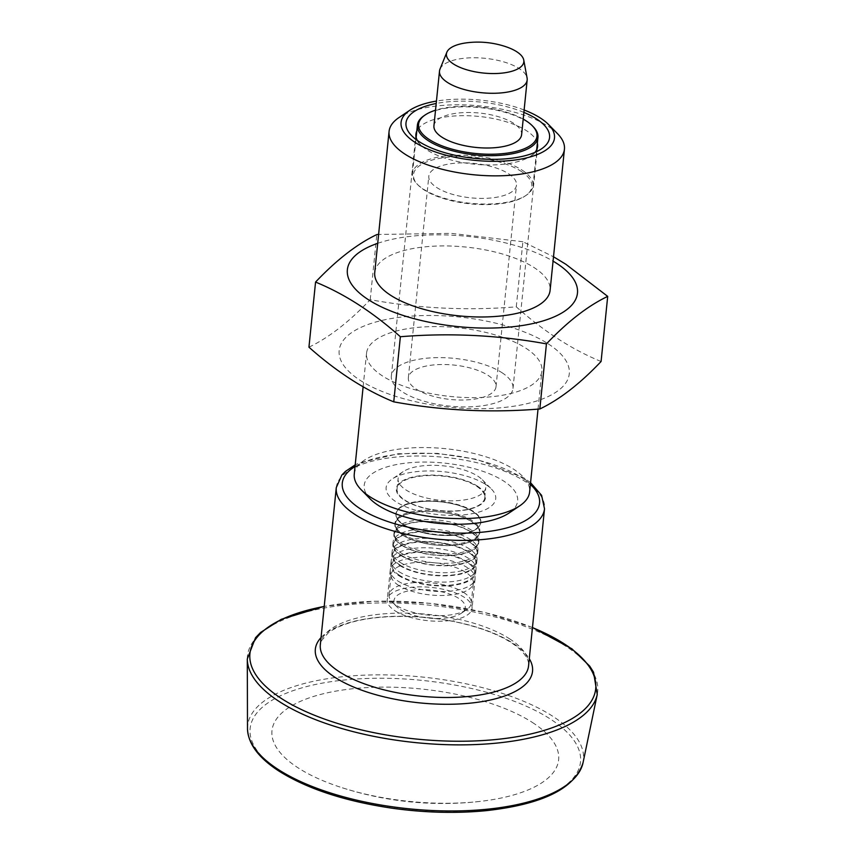 <?xml version="1.0" encoding="UTF-8"?>
<svg xmlns="http://www.w3.org/2000/svg" width="855" height="855" viewBox="0 0 855 855"><rect width="100%" height="100%" fill="white"/><g stroke="black" fill="none" stroke-linecap="round" stroke-linejoin="round"><path stroke-width="0.64" stroke-dasharray="4.28 3.21" d="M370.215 498.957A77.11 30.256 -174.2 0 1 403.528 463.41A77.11 30.256 -174.2 0 1 503.563 480.97A77.11 30.256 -174.2 0 1 509.003 513.053M548.183 343.828A115.649 45.379 -174.2 0 1 542.85 398.815A115.649 45.379 -174.2 0 1 406.136 399.392A115.649 45.379 -174.2 0 1 365.609 325.402A115.649 45.379 -174.2 0 1 548.183 343.828M308.944 347.183C328.715 337.736 349.139 321.908 370.204 299.688C418.245 308.452 466.937 310.835 516.281 306.838C543.994 331.505 572.262 349.716 601.086 361.494M508.458 173.683A44.065 17.292 -174.2 0 1 516.495 185.097A44.065 17.292 -174.2 0 1 470.913 197.847A44.065 17.292 -174.2 0 1 428.815 176.194A44.065 17.292 -174.2 0 1 460.182 162.931A44.065 17.292 -174.2 0 1 508.458 173.683M487.981 375.302A44.065 17.292 -174.2 0 1 496.018 386.727A44.065 17.292 -174.2 0 1 450.435 399.467A44.065 17.292 -174.2 0 1 408.337 377.814A44.065 17.292 -174.2 0 1 439.705 364.551A44.065 17.292 -174.2 0 1 487.981 375.302M520.984 171.246A59.487 23.342 -174.2 0 1 525.184 195.987A59.487 23.342 -174.2 0 1 470.303 203.864A59.487 23.342 -174.2 0 1 418.127 185.118A59.487 23.342 -174.2 0 1 443.809 157.694A59.487 23.342 -174.2 0 1 520.984 171.246M521.988 170.06A60.587 23.769 -174.2 0 1 533.039 185.759A60.587 23.769 -174.2 0 1 526.253 195.261A60.587 23.769 -174.2 0 1 470.357 203.287A60.587 23.769 -174.2 0 1 417.219 184.188A60.587 23.769 -174.2 0 1 412.484 173.512A60.587 23.769 -174.2 0 1 455.608 155.279A60.587 23.769 -174.2 0 1 521.988 170.06M533.221 126.7A60.587 23.769 5.8 0 0 526.904 121.667A60.587 23.769 5.8 0 0 424.176 115.628M523.207 119.102A59.487 23.342 5.8 0 0 435.526 110.188M433.934 125.792A44.065 17.292 -174.2 0 1 465.302 112.529A44.065 17.292 -174.2 0 1 513.577 123.28A44.065 17.292 -174.2 0 1 521.614 134.695M439.983 69.127A44.065 17.292 -174.2 0 1 473.285 57.755A44.065 17.292 -174.2 0 1 519.135 68.55A44.065 17.292 -174.2 0 1 527.086 77.976M467.193 42.75A38.903 15.262 -174.2 0 1 505.743 46.662M525.825 348.177A88.129 34.574 -174.2 0 1 541.91 371.017A88.129 34.574 -174.2 0 1 450.735 396.506A88.129 34.574 -174.2 0 1 366.549 353.201A88.129 34.574 -174.2 0 1 429.274 326.674A88.129 34.574 -174.2 0 1 525.825 348.177M354.259 474.172A88.129 34.574 -174.2 0 1 416.994 447.646A88.129 34.574 -174.2 0 1 513.534 469.149A88.129 34.574 -174.2 0 1 529.619 491.988M374.736 272.553A88.129 34.574 -174.2 0 1 437.471 246.026A88.129 34.574 -174.2 0 1 534.012 267.53A88.129 34.574 -174.2 0 1 550.096 290.369M377.707 243.322A115.649 45.379 -174.2 0 1 553.067 261.138M524.126 109.996A77.11 30.256 5.8 0 0 436.445 101.082M557.545 133.701A88.129 34.574 5.8 0 0 548.354 126.39A88.129 34.574 5.8 0 0 398.943 117.595M417.304 140.402A61.143 23.983 5.8 0 0 420.703 144.912A61.143 23.983 5.8 0 0 427.083 149.988A61.143 23.983 5.8 0 0 530.741 156.091A61.143 23.983 5.8 0 0 534.974 152.35M537.357 143.255A61.143 23.983 5.8 0 0 526.423 130.655A61.143 23.983 5.8 0 0 463.399 115.671A61.143 23.983 5.8 0 0 416.802 131.007M523.88 112.39A72.151 28.311 5.8 0 0 436.2 103.487M501.853 372.609A61.143 23.983 -174.2 0 1 513 388.448A61.143 23.983 -174.2 0 1 449.751 406.136A61.143 23.983 -174.2 0 1 391.355 376.093A61.143 23.983 -174.2 0 1 434.874 357.689A61.143 23.983 -174.2 0 1 501.853 372.609M516.281 306.838L522.886 241.73L553.506 256.767M522.886 241.73L451.226 233.362L378.605 234.452M370.204 299.688L376.82 234.58M532.344 722.422A144.057 56.516 -174.2 0 1 498.23 798.623A144.057 56.516 -174.2 0 1 478.169 801.605A144.057 56.516 -174.2 0 1 342.395 787.818A144.057 56.516 -174.2 0 1 309.767 697.701A144.057 56.516 -174.2 0 1 532.344 722.422M398.601 575.511A42.632 16.726 5.8 0 0 445.305 585.91A42.632 16.726 5.8 0 0 475.647 573.074A42.632 16.726 5.8 0 0 434.928 552.127A42.632 16.726 5.8 0 0 390.821 564.46A42.632 16.726 5.8 0 0 398.601 575.511M398.986 571.674A42.632 16.726 5.8 0 0 443.339 582.116A42.632 16.726 5.8 0 0 475.572 571.119A42.632 16.726 5.8 0 0 476.043 569.238A42.632 16.726 5.8 0 0 435.313 548.29A42.632 16.726 5.8 0 0 391.205 560.624A42.632 16.726 5.8 0 0 391.291 562.558A42.632 16.726 5.8 0 0 398.986 571.674M399.509 575.33A41.51 16.288 -174.2 0 1 392.018 566.459A41.51 16.288 -174.2 0 1 419.239 552.18A41.51 16.288 -174.2 0 1 466.958 562.205A41.51 16.288 -174.2 0 1 474.076 574.795A41.51 16.288 -174.2 0 1 442.698 585.504A41.51 16.288 -174.2 0 1 399.509 575.33M399.627 565.433A42.632 16.726 5.8 0 0 446.331 575.832A42.632 16.726 5.8 0 0 476.673 562.996A42.632 16.726 5.8 0 0 435.943 542.049A42.632 16.726 5.8 0 0 391.846 554.382A42.632 16.726 5.8 0 0 399.627 565.433M399.948 562.269A42.632 16.726 5.8 0 0 444.301 572.711A42.632 16.726 5.8 0 0 476.524 561.703A42.632 16.726 5.8 0 0 476.994 559.833A42.632 16.726 5.8 0 0 436.274 538.885A42.632 16.726 5.8 0 0 392.167 551.219A42.632 16.726 5.8 0 0 392.253 553.142A42.632 16.726 5.8 0 0 399.948 562.269M400.375 565.283A41.703 16.363 -174.2 0 1 392.851 556.359A41.703 16.363 -174.2 0 1 420.19 542.017A41.703 16.363 -174.2 0 1 468.145 552.095A41.703 16.363 -174.2 0 1 475.295 564.738A41.703 16.363 -174.2 0 1 443.766 575.501A41.703 16.363 -174.2 0 1 400.375 565.283M400.642 555.344A42.632 16.726 5.8 0 0 447.347 565.754A42.632 16.726 5.8 0 0 477.699 552.918A42.632 16.726 5.8 0 0 436.969 531.97A42.632 16.726 5.8 0 0 392.862 544.304A42.632 16.726 5.8 0 0 400.642 555.344M400.899 552.864A42.632 16.726 5.8 0 0 445.252 563.306A42.632 16.726 5.8 0 0 477.475 552.298A42.632 16.726 5.8 0 0 477.945 550.428A42.632 16.726 5.8 0 0 437.226 529.48A42.632 16.726 5.8 0 0 393.118 541.813A42.632 16.726 5.8 0 0 393.204 543.737A42.632 16.726 5.8 0 0 400.899 552.864M401.241 555.237A41.906 16.437 -174.2 0 1 393.674 546.27A41.906 16.437 -174.2 0 1 421.152 531.863A41.906 16.437 -174.2 0 1 469.331 541.985A41.906 16.437 -174.2 0 1 476.513 554.681A41.906 16.437 -174.2 0 1 444.835 565.497A41.906 16.437 -174.2 0 1 401.241 555.237M401.668 545.266A42.632 16.726 5.8 0 0 448.373 555.664A42.632 16.726 5.8 0 0 478.725 542.84A42.632 16.726 5.8 0 0 437.995 521.892A42.632 16.726 5.8 0 0 393.888 534.215A42.632 16.726 5.8 0 0 401.668 545.266M401.85 543.459A42.632 16.726 5.8 0 0 446.214 553.901A42.632 16.726 5.8 0 0 478.437 542.893A42.632 16.726 5.8 0 0 478.907 541.023A42.632 16.726 5.8 0 0 438.177 520.075A42.632 16.726 5.8 0 0 394.08 532.409A42.632 16.726 5.8 0 0 394.155 534.332A42.632 16.726 5.8 0 0 401.85 543.459M402.096 545.18A42.098 16.523 -174.2 0 1 394.508 536.181A42.098 16.523 -174.2 0 1 422.103 521.7A42.098 16.523 -174.2 0 1 470.507 531.874A42.098 16.523 -174.2 0 1 477.731 544.635A42.098 16.523 -174.2 0 1 445.904 555.504A42.098 16.523 -174.2 0 1 402.096 545.18M402.694 535.187A42.632 16.726 5.8 0 0 449.399 545.586A42.632 16.726 5.8 0 0 479.741 532.751A42.632 16.726 5.8 0 0 439.021 511.803A42.632 16.726 5.8 0 0 394.914 524.136A42.632 16.726 5.8 0 0 402.694 535.187M402.812 534.044A42.632 16.726 5.8 0 0 447.165 544.496A42.632 16.726 5.8 0 0 479.388 533.488A42.632 16.726 5.8 0 0 479.858 531.618A42.632 16.726 5.8 0 0 439.139 510.67A42.632 16.726 5.8 0 0 395.031 523.004A42.632 16.726 5.8 0 0 395.117 524.927A42.632 16.726 5.8 0 0 402.812 534.044M402.962 535.134A42.301 16.598 -174.2 0 1 395.331 526.092A42.301 16.598 -174.2 0 1 423.065 511.536A42.301 16.598 -174.2 0 1 471.693 521.764A42.301 16.598 -174.2 0 1 478.95 534.578A42.301 16.598 -174.2 0 1 446.973 545.501A42.301 16.598 -174.2 0 1 402.962 535.134M403.72 525.109A42.632 16.726 5.8 0 0 450.425 535.508A42.632 16.726 5.8 0 0 480.767 522.672A42.632 16.726 5.8 0 0 440.047 501.725A42.632 16.726 5.8 0 0 395.94 514.058A42.632 16.726 5.8 0 0 403.72 525.109M403.763 524.639A42.632 16.726 5.8 0 0 448.116 535.091A42.632 16.726 5.8 0 0 480.35 524.083A42.632 16.726 5.8 0 0 480.82 522.213A42.632 16.726 5.8 0 0 440.09 501.265A42.632 16.726 5.8 0 0 395.983 513.599A42.632 16.726 5.8 0 0 396.068 515.522A42.632 16.726 5.8 0 0 403.763 524.639M403.827 525.088A42.494 16.672 -174.2 0 1 396.154 515.993A42.494 16.672 -174.2 0 1 424.016 501.383A42.494 16.672 -174.2 0 1 472.879 511.643A42.494 16.672 -174.2 0 1 480.168 524.532A42.494 16.672 -174.2 0 1 448.041 535.497A42.494 16.672 -174.2 0 1 403.827 525.088M398.035 581.079A42.632 16.726 5.8 0 0 442.388 591.521A42.632 16.726 5.8 0 0 474.611 580.524A42.632 16.726 5.8 0 0 475.081 578.643A42.632 16.726 5.8 0 0 434.361 557.695A42.632 16.726 5.8 0 0 390.254 570.029A42.632 16.726 5.8 0 0 390.34 571.963A42.632 16.726 5.8 0 0 398.035 581.079M395.01 610.791A42.632 16.726 5.8 0 0 454.187 619.864A42.632 16.726 5.8 0 0 472.067 608.365A42.632 16.726 5.8 0 0 431.337 587.417A42.632 16.726 5.8 0 0 387.24 599.75A42.632 16.726 5.8 0 0 395.01 610.791M398.644 585.386A41.307 16.213 -174.2 0 1 391.195 576.548A41.307 16.213 -174.2 0 1 391.109 574.678A41.307 16.213 -174.2 0 1 420.51 562.237A41.307 16.213 -174.2 0 1 465.772 572.326A41.307 16.213 -174.2 0 1 473.307 583.024A41.307 16.213 -174.2 0 1 472.858 584.841A41.307 16.213 -174.2 0 1 441.629 595.508A41.307 16.213 -174.2 0 1 398.644 585.386M463.72 592.483A41.307 16.213 -174.2 0 1 471.265 603.192A41.307 16.213 -174.2 0 1 466.638 609.668A41.307 16.213 -174.2 0 1 396.602 605.543A41.307 16.213 -174.2 0 1 392.285 602.112A41.307 16.213 -174.2 0 1 389.057 594.845A41.307 16.213 -174.2 0 1 418.469 582.405A41.307 16.213 -174.2 0 1 463.72 592.483M400.568 609.711A35.803 14.043 5.8 0 0 461.262 613.292A35.803 14.043 5.8 0 0 431.07 590.078A35.803 14.043 5.8 0 0 396.827 606.74A35.803 14.043 5.8 0 0 400.568 609.711M476.705 486.324A44.065 17.292 -174.2 0 1 484.742 497.738A44.065 17.292 -174.2 0 1 439.149 510.488A44.065 17.292 -174.2 0 1 397.062 488.836A44.065 17.292 -174.2 0 1 428.43 475.572A44.065 17.292 -174.2 0 1 476.705 486.324M477.742 476.117A44.065 17.292 -174.2 0 1 482.338 479.773A44.065 17.292 -174.2 0 1 485.779 487.532A44.065 17.292 -174.2 0 1 440.186 500.282A44.065 17.292 -174.2 0 1 398.099 478.629A44.065 17.292 -174.2 0 1 403.036 471.714A44.065 17.292 -174.2 0 1 477.742 476.117M485.661 484.454A55.083 21.61 -174.2 0 1 491.411 489.028A55.083 21.61 -174.2 0 1 438.733 514.667A55.083 21.61 -174.2 0 1 392.285 478.96A55.083 21.61 -174.2 0 1 485.661 484.454M355.039 466.531A99.148 38.903 -174.2 0 1 521.465 477.485A99.148 38.903 -174.2 0 1 530.389 484.336M336.282 487.628A104.652 41.061 -174.2 0 1 410.774 456.121A104.652 41.061 -174.2 0 1 525.43 481.654A104.652 41.061 -174.2 0 1 544.517 508.778M509.473 638.76A104.652 41.061 -174.2 0 1 528.561 665.885C529.523 663.886 527.813 653.124 510.959 642.522C499.919 635.447 485.501 629.547 467.685 624.813C426.955 613.794 374.533 613.708 345.388 624.246C338.056 626.811 332.306 629.729 328.138 632.999L321.469 640.726L320.326 644.734A104.652 41.061 -174.2 0 1 394.818 613.227A104.652 41.061 -174.2 0 1 509.473 638.76M247.49 728.567A168.788 66.22 -174.2 0 1 364.476 675.161A168.788 66.22 -174.2 0 1 552.672 716.223A168.788 66.22 -174.2 0 1 583.057 762.649M280.419 771.445A166.041 65.151 5.8 0 0 565.54 785.403A166.041 65.151 5.8 0 0 399.99 678.731A166.041 65.151 5.8 0 0 280.419 771.445M532.451 627.602A173.779 68.176 5.8 0 0 324.216 606.452M247.298 658.938A176.023 69.063 -174.2 0 1 369.296 603.245A176.023 69.063 -174.2 0 1 565.561 646.07A176.023 69.063 -174.2 0 1 597.239 694.484M321.053 637.573A109.162 42.825 -174.2 0 1 408.337 616.359A109.162 42.825 -174.2 0 1 512.626 643.003A109.162 42.825 -174.2 0 1 529.288 658.724M477.336 486.078A44.834 17.592 -174.2 0 1 445.049 511.108A44.834 17.592 -174.2 0 1 400.354 482.305A44.834 17.592 -174.2 0 1 477.336 486.078M496.018 386.727L516.495 185.097M408.337 377.814L428.815 176.194M525.184 195.987L526.253 195.261M418.127 185.118L417.219 184.188M533.039 185.759L536.705 149.646M412.484 173.512L416.15 137.399M530.741 156.091L541.482 148.856M420.703 144.912L411.629 135.656M513 388.448L537.581 146.504M391.355 376.093L415.925 134.15M538.03 409.118L541.91 371.017M363.129 386.802L366.549 353.201M530.56 482.68L523.933 477.902L476.876 459.359L437.322 453.364L398.28 453.716L359.068 463.004L355.21 464.864M532.462 627.474L484.208 612.34L429.723 603.277L374.533 601.204L324.227 606.323M342.395 787.818A330.49 330.49 0 0 0 478.169 801.605M391.205 560.624L390.821 564.46M476.043 569.238L475.647 573.074M474.076 574.795L475.572 571.119M392.018 566.459L391.291 562.558M392.167 551.219L391.846 554.382M476.994 559.833L476.673 562.996M475.295 564.738L476.524 561.703M392.851 556.359L392.253 553.142M393.118 541.813L392.862 544.304M477.945 550.428L477.699 552.918M476.513 554.681L477.475 552.298M393.674 546.27L393.204 543.737M394.08 532.409L393.888 534.215M478.907 541.023L478.725 542.84M477.731 544.635L478.437 542.893M394.508 536.181L394.155 534.332M395.031 523.004L394.914 524.136M479.858 531.618L479.741 532.751M478.95 534.578L479.388 533.488M395.331 526.092L395.117 524.927M390.254 570.029L387.24 599.75M475.081 578.643L472.067 608.365M472.858 584.841L474.611 580.524M391.195 576.548L390.34 571.963M471.265 603.192L473.307 583.024M389.057 594.845L391.109 574.678M461.262 613.292L466.638 609.668M396.827 606.74L392.285 602.112M484.742 497.738L485.779 487.532M397.062 488.836L398.099 478.629M403.036 471.714L392.285 478.96M482.338 479.773L491.411 489.028"/><path stroke-width="1.28" d="M538.03 409.118L529.619 491.988A88.129 34.574 -174.2 0 1 519.755 505.807L509.003 513.053A77.11 30.256 -174.2 0 1 437.856 523.26A77.11 30.256 -174.2 0 1 370.215 498.957L361.141 489.701A88.129 34.574 -174.2 0 1 354.259 474.172L363.129 386.802M601.086 361.494C580.021 383.713 559.598 399.541 539.826 408.989C490.492 412.986 441.8 410.603 393.749 401.839L400.364 336.731C449.709 332.723 498.401 335.107 546.441 343.881C567.506 321.662 587.93 305.834 607.702 296.386L601.086 361.494M378.605 234.452L376.82 234.58C357.048 244.028 336.624 259.856 315.559 282.075L308.944 347.183C336.656 371.85 364.925 390.062 393.749 401.839M539.826 408.989L546.441 343.881M435.526 110.188A59.487 23.342 5.8 0 0 425.256 114.901L424.176 115.628A60.587 23.769 5.8 0 0 417.4 125.129A60.587 23.769 5.8 0 0 428.451 140.829A60.587 23.769 5.8 0 0 494.831 155.61A60.587 23.769 5.8 0 0 537.955 137.377A60.587 23.769 5.8 0 0 533.221 126.7L532.312 125.771A59.487 23.342 5.8 0 0 523.207 119.102M425.256 114.901A59.487 23.342 5.8 0 0 429.445 139.643A59.487 23.342 5.8 0 0 506.62 153.195A59.487 23.342 5.8 0 0 532.312 125.771M523.752 60.042L527.086 77.976A44.065 17.292 -174.2 0 1 527.172 79.975L521.614 134.695A44.065 17.292 -174.2 0 1 476.032 147.445A44.065 17.292 -174.2 0 1 433.934 125.792L439.502 71.072A44.065 17.292 -174.2 0 1 439.983 69.127L446.855 52.23A38.903 15.262 -174.2 0 1 467.193 42.75A88.129 88.129 0 0 1 505.743 46.662A38.903 15.262 -174.2 0 1 516.73 51.728A38.903 15.262 -174.2 0 1 523.752 60.042A38.903 15.262 -174.2 0 1 498.251 73.423A38.903 15.262 -174.2 0 1 453.524 64.018A38.903 15.262 -174.2 0 1 446.855 52.23M527.172 79.975A44.065 17.292 -174.2 0 1 481.589 92.725A44.065 17.292 -174.2 0 1 439.502 71.072M519.755 505.807A88.129 34.574 -174.2 0 1 438.444 517.478A88.129 34.574 -174.2 0 1 361.141 489.701M564.428 149.23L550.096 290.369A88.129 34.574 -174.2 0 1 458.921 315.858A88.129 34.574 -174.2 0 1 374.736 272.553L389.078 131.413A88.129 34.574 5.8 0 0 405.152 154.253A88.129 34.574 5.8 0 0 501.703 175.756A88.129 34.574 5.8 0 0 564.428 149.23A88.129 34.574 5.8 0 0 557.545 133.701L548.472 124.456A77.11 30.256 5.8 0 0 524.126 109.996M553.067 261.138A115.649 45.379 -174.2 0 1 556.381 263.18A115.649 45.379 -174.2 0 1 535.401 322.966A115.649 45.379 -174.2 0 1 378.68 305.556A115.649 45.379 -174.2 0 1 377.707 243.322M436.445 101.082A77.11 30.256 5.8 0 0 409.695 110.359A77.11 30.256 5.8 0 0 415.124 142.432A77.11 30.256 5.8 0 0 515.17 159.992A77.11 30.256 5.8 0 0 548.472 124.456M409.695 110.359L398.943 117.595A88.129 34.574 5.8 0 0 389.078 131.413M534.974 152.35A61.143 23.983 5.8 0 0 537.581 146.504A61.143 23.983 5.8 0 0 537.357 143.255M416.802 131.007A61.143 23.983 5.8 0 0 415.925 134.15A61.143 23.983 5.8 0 0 417.304 140.402M436.2 103.487A72.151 28.311 5.8 0 0 411.629 135.656A72.151 28.311 5.8 0 0 419.153 141.652A72.151 28.311 5.8 0 0 541.482 148.856A72.151 28.311 5.8 0 0 523.88 112.39M553.506 256.767L565.786 264.216L607.702 296.386M315.559 282.075C344.565 293.97 372.833 312.182 400.364 336.731M530.389 484.336A99.148 38.903 -174.2 0 1 436.98 531.863A99.148 38.903 -174.2 0 1 355.039 466.531M336.282 487.628L320.326 644.734A104.652 41.061 -174.2 0 0 420.297 696.152A104.652 41.061 -174.2 0 0 528.561 665.885L544.517 508.778A104.652 41.061 -174.2 0 1 436.253 539.056A104.652 41.061 -174.2 0 1 336.282 487.628L341.85 475.059L345.388 471.447L355.21 464.864M583.057 762.649A168.788 66.22 -174.2 0 1 460.022 810.861A168.788 66.22 -174.2 0 1 278.42 769.596A168.788 66.22 -174.2 0 1 247.49 728.567C247.982 743.7 258.541 757.925 279.179 771.231C307.672 789.037 345.538 801.392 392.787 808.306C425.395 812.784 456.623 813.565 486.484 810.626C542.946 804.309 575.137 788.321 583.057 762.649L597.239 694.484A176.023 69.063 -174.2 0 1 468.935 744.769A176.023 69.063 -174.2 0 1 279.553 701.731A176.023 69.063 -174.2 0 1 247.298 658.938L255.538 637.702L260.604 632.454L281.306 619.298L324.227 606.323M324.216 606.452A173.779 68.176 5.8 0 0 281.648 698.653A173.779 68.176 5.8 0 0 522.865 735.631A173.779 68.176 5.8 0 0 564.011 643.708A173.779 68.176 5.8 0 0 532.451 627.602M529.288 658.724A109.162 42.825 -174.2 0 1 419.613 702.874A109.162 42.825 -174.2 0 1 321.053 637.573M536.705 149.646L537.955 137.377M416.15 137.399L417.4 125.129M544.517 508.778L541.6 495.344L530.56 482.68M597.239 694.484L593.552 672.222L589.726 666.13L571.899 648.817L532.462 627.474M247.49 728.567L247.298 658.938"/></g></svg>
